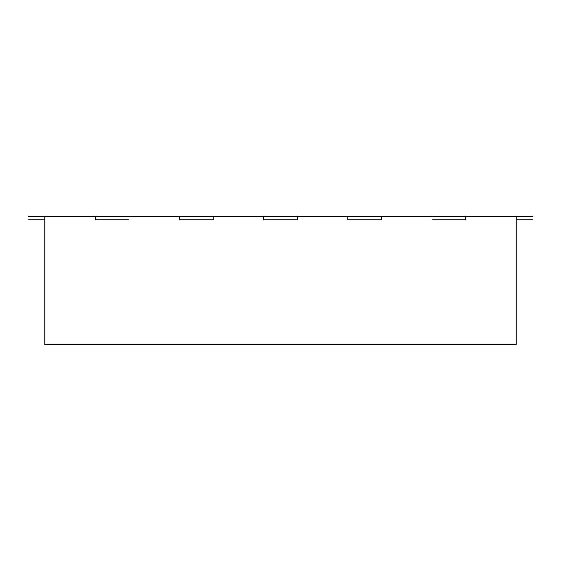<?xml version="1.0" encoding="UTF-8"?>
<svg xmlns="http://www.w3.org/2000/svg" width="561" height="561" viewBox="0 0 561 561"><rect width="100%" height="100%" fill="white"/><g stroke="black" fill="none" stroke-linecap="round" stroke-linejoin="round"><path stroke-width="0.84" d="M44.88 216.546L44.88 344.454L516.12 344.454L516.12 216.546L28.05 216.546L28.05 219.912L44.88 219.912M516.12 219.912L532.95 219.912L532.95 216.546L516.12 216.546M465.63 216.546L465.63 219.912L431.97 219.912L431.97 216.546M381.48 216.546L381.48 219.912L347.82 219.912L347.82 216.546M297.33 216.546L297.33 219.912L263.67 219.912L263.67 216.546M213.18 216.546L213.18 219.912L179.52 219.912L179.52 216.546M129.03 216.546L129.03 219.912L95.37 219.912L95.37 216.546"/></g></svg>
